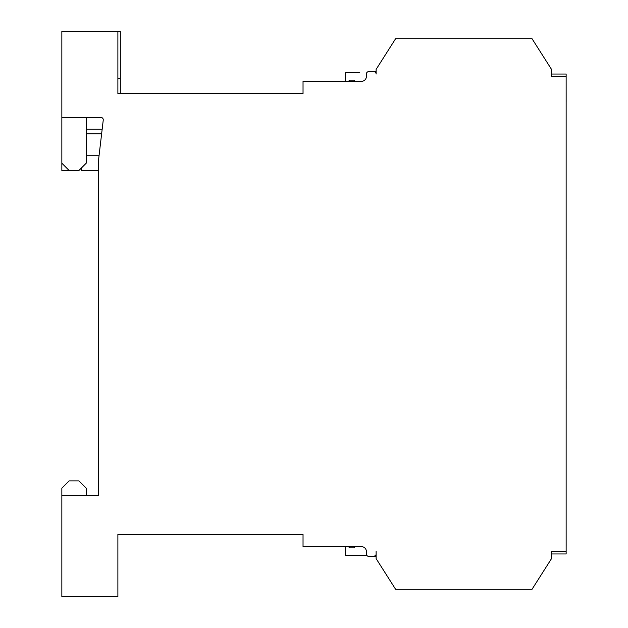 <?xml version="1.0" encoding="UTF-8"?>
<svg xmlns="http://www.w3.org/2000/svg" width="628" height="628" viewBox="0 0 628 628"><rect width="100%" height="100%" fill="white"/><g stroke="black" fill="none" stroke-linecap="round" stroke-linejoin="round"><path stroke-width="0.94" d="M551.525 553.967L566.142 553.967L566.142 74.033L551.525 74.033M566.142 81.664L566.15 101.972M566.142 526.029L566.15 546.336M566.142 368.644L566.15 388.96M566.142 206.808L566.15 258.697M566.142 551.533L551.525 551.533L551.525 558.598L532.034 589.292L395.609 589.292L376.117 558.598L376.117 556.4L373.684 556.4L376.117 556.267M376.117 551.533L376.117 558.598M376.117 71.733L373.684 71.6A2.433 2.433 0 0 1 376.117 74.033L376.117 69.402L395.609 38.708L532.034 38.708L551.525 69.402L551.525 76.467L566.142 76.467M354.679 81.342L354.679 80.125L349.804 80.125L348.414 81.342M354.679 546.658L354.679 547.875L349.804 547.875L348.414 546.658M374.987 71.977L373.684 71.6L376.117 71.6L368.809 71.6A2.433 2.433 0 0 0 366.375 74.033L366.375 76.467A4.875 4.875 0 0 1 361.5 81.342L303.034 81.342L303.034 93.525L117.883 93.525L117.883 31.4L120.317 31.4L120.317 78.422L117.883 78.422M373.684 71.6L376.117 71.6M376.117 553.967A2.433 2.433 0 0 1 373.684 556.4L376.117 556.4M374.414 556.282L368.809 556.4A2.433 2.433 0 0 1 366.375 553.967L366.375 551.533A4.875 4.875 0 0 0 361.5 546.658L303.034 546.658L303.034 534.475L117.883 534.475L303.034 534.475M100.825 117.397A2.433 2.433 0 0 1 103.243 120.121A2.433 2.433 0 0 0 100.825 117.397L61.85 117.397L61.85 31.4L117.883 31.4M103.243 120.121L98.392 161.247L98.392 495.5L61.85 495.5L61.85 596.6L117.883 596.6L117.883 534.475M117.883 93.525L117.883 87.677M303.034 93.525L120.317 93.525L120.317 78.422M61.85 163.202L61.85 170.51L69.159 170.51L61.85 163.202L61.85 117.397M81.334 168.069L81.334 170.51L98.392 170.51L81.334 170.51M345.447 546.658L345.447 555.183L366.697 555.183M345.447 81.342L345.447 72.817L359.797 72.809M69.159 170.51L78.9 170.51L86.209 163.202L86.209 117.397M86.209 495.5L86.209 488.192L78.9 480.883L69.159 480.883L61.85 488.192L61.85 495.5M98.392 495.5L98.392 478.442M86.209 133.858L101.626 133.858M102.183 129.132L86.209 129.132M99.043 155.744L86.209 155.744M375.466 555.623L373.684 556.4L375.458 555.631M374.987 556.023L373.684 556.4"/></g></svg>

